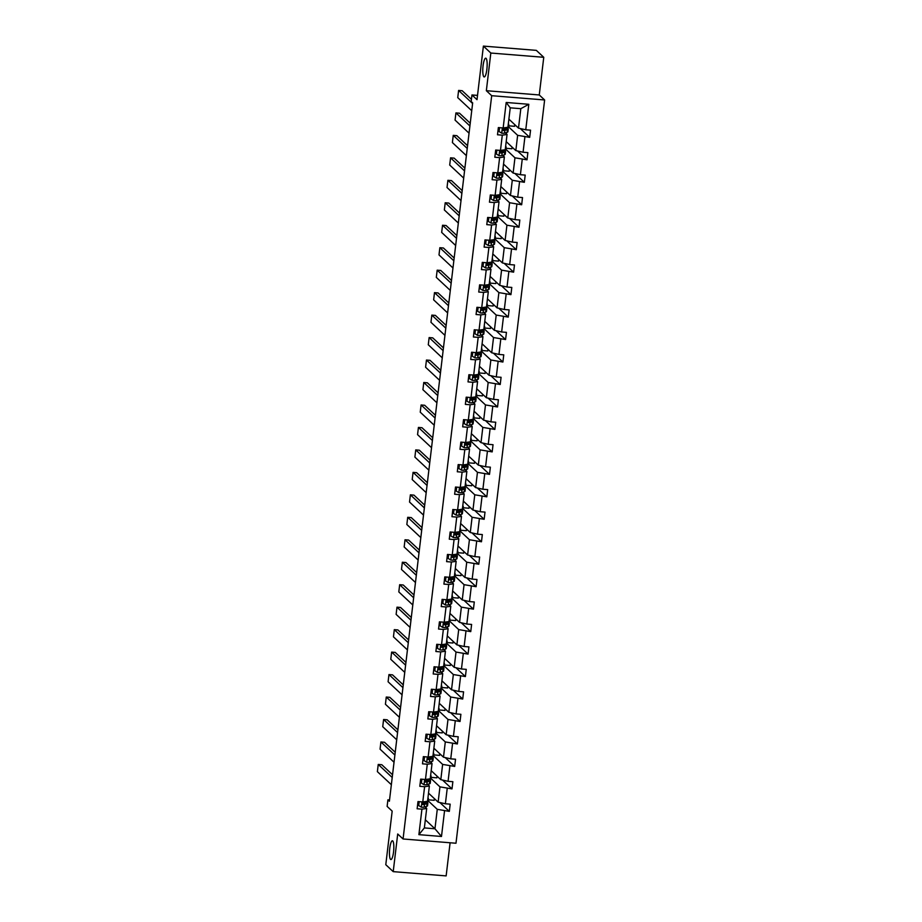 <?xml version="1.0" encoding="UTF-8"?>
<svg xmlns="http://www.w3.org/2000/svg" width="922" height="922" viewBox="0 0 922 922"><rect width="100%" height="100%" fill="white"/><g stroke="black" fill="none" stroke-linecap="round" stroke-linejoin="round"><path stroke-width="1.38" d="M483.866 76.791A9.416 2.075 94.6 0 1 482.978 66.603A9.416 2.075 94.6 0 1 485.721 58.19A9.416 2.075 94.6 0 1 486.067 58.351A9.416 2.075 94.6 0 1 486.954 68.551A9.416 2.075 94.6 0 1 484.211 76.964A9.416 2.075 94.6 0 1 483.866 76.791M390.548 859.385A9.416 2.075 94.6 0 1 389.66 849.185A9.416 2.075 94.6 0 1 392.403 840.783A9.416 2.075 94.6 0 1 392.749 840.945A9.416 2.075 94.6 0 1 393.636 851.144A9.416 2.075 94.6 0 1 390.893 859.546A9.416 2.075 94.6 0 1 390.548 859.385M486.343 90.702L539.266 94.966L543.761 57.302L490.827 53.038L486.343 90.702L491.691 95.704L403.064 838.974L397.705 833.984L393.221 871.636L446.144 875.9L450.097 842.766M393.221 871.636L385.788 864.698L392.173 811.118L387.125 806.404L387.897 799.847L389.384 801.241L472.663 102.895L471.177 101.512L471.96 94.954L477.008 99.68L483.393 46.1L536.327 50.364L543.761 57.302M490.827 53.038L483.393 46.1M539.266 94.966L544.625 99.968L455.987 843.238L403.064 838.974M508.886 119.145L518.498 128.123L520.815 108.681L528.802 104.29L525.759 129.783L530.553 130.163L529.689 137.366L520.227 128.515M518.498 128.123L525.759 129.783M491.691 95.704L544.625 99.968M506.201 141.608L515.824 150.597L517.645 135.327L529.689 137.366M524.895 136.975L523.074 152.245L527.868 152.626L527.015 159.829L517.542 150.989M503.527 164.081L513.139 173.059L514.96 157.8L527.015 159.829M522.221 159.448L520.4 174.707L525.194 175.099L524.33 182.302L514.868 173.451M500.842 186.544L510.465 195.533L512.286 180.263L524.33 182.302M519.535 181.911L517.715 197.181L522.509 197.562L521.656 204.765L512.183 195.925M498.168 209.017L507.78 217.995L509.601 202.725L521.656 204.765M516.862 204.384L515.041 219.643L519.835 220.035L518.971 227.227L509.509 218.387M495.483 231.48L505.106 240.458L506.927 225.199L518.971 227.227M514.188 226.847L512.367 242.117L517.15 242.498L516.297 249.701L506.823 240.849M492.809 253.942L502.421 262.931L504.242 247.661L516.297 249.701M511.503 249.309L509.682 264.579L514.476 264.96L513.612 272.163L504.15 263.323M490.135 276.416L499.747 285.394L501.568 270.134L513.612 272.163M508.829 271.783L507.008 287.042L511.802 287.434L510.938 294.637L501.464 285.785M487.45 298.878L497.073 307.867L498.883 292.597L510.938 294.637M506.143 294.245L504.322 309.515L509.117 309.896L508.264 317.099L498.79 308.248M484.776 321.352L494.388 330.33L496.209 315.059L508.264 317.099M503.47 316.719L501.649 331.978L506.443 332.369L505.579 339.561L496.105 330.721M482.091 343.814L491.714 352.792L493.535 337.533L505.579 339.561M500.784 339.181L498.963 354.44L503.758 354.832L502.905 362.035L493.431 353.184M479.417 366.276L489.029 375.266L490.85 359.995L502.905 362.035M498.111 361.643L496.29 376.914L501.084 377.294L500.22 384.497L490.758 375.657M476.732 388.75L486.355 397.728L488.176 382.469L500.22 384.497M495.425 384.117L493.604 399.376L498.399 399.768L497.546 406.971L488.072 398.12M474.058 411.212L483.67 420.19L485.491 404.931L497.546 406.971M492.751 406.579L490.93 421.85L495.725 422.23L494.86 429.433L485.398 420.582M471.373 433.674L480.996 442.664L482.817 427.393L494.86 429.433M490.066 429.041L488.257 444.312L493.04 444.704L492.187 451.895L482.713 443.056M468.699 456.148L478.311 465.126L480.132 449.867L492.187 451.895M487.392 451.515L485.571 466.774L490.366 467.166L489.501 474.369L480.039 465.518M466.025 478.61L475.637 487.6L477.458 472.329L489.501 474.369M484.718 473.977L482.898 489.248L487.68 489.628L486.828 496.831L477.354 487.992M463.34 501.084L472.951 510.062L474.772 494.791L486.828 496.831M482.033 496.451L480.212 511.71L485.007 512.102L484.154 519.305L474.68 510.454M460.666 523.546L470.278 532.524L472.099 517.265L484.154 519.305M479.359 518.913L477.538 534.184L482.333 534.564L481.468 541.767L471.995 532.916M457.98 546.008L467.604 554.998L469.425 539.727L481.468 541.767M476.674 541.375L474.853 556.646L479.647 557.026L478.795 564.229L469.321 555.39M455.307 568.482L464.918 577.46L466.739 562.201L478.795 564.229M474 563.849L472.179 579.108L476.974 579.5L476.109 586.703L466.636 577.852M452.621 590.944L462.245 599.934L464.066 584.663L476.109 586.703M471.315 586.311L469.494 601.582L474.288 601.962L473.435 609.165L463.962 600.326M449.948 613.418L459.559 622.396L461.38 607.125L473.435 609.165M468.641 608.785L466.82 624.044L471.615 624.436L470.75 631.628L461.288 622.788M447.262 635.88L456.886 644.858L458.707 629.599L470.75 631.628M465.956 631.247L464.135 646.518L468.929 646.898L468.076 654.101L458.603 645.25M444.588 658.343L454.2 667.332L456.021 652.061L468.076 654.101M463.282 653.71L461.461 668.98L466.255 669.36L465.391 676.564L455.929 667.724M441.903 680.816L451.526 689.794L453.347 674.535L465.391 676.564M460.608 676.183L458.787 691.442L463.57 691.834L462.717 699.037L453.244 690.186M439.229 703.279L448.841 712.268L450.662 696.997L462.717 699.037M457.923 698.646L456.102 713.916L460.896 714.296L460.032 721.5L450.57 712.66M436.555 725.752L446.167 734.73L447.988 719.46L460.032 721.5M455.249 721.119L453.428 736.378L458.222 736.77L457.358 743.962L447.885 735.122M433.87 748.215L443.494 757.193L445.303 741.933L457.358 743.962M452.564 743.581L450.743 758.852L455.537 759.232L454.684 766.436L445.211 757.584M431.196 770.677L440.808 779.666L442.629 764.396L454.684 766.436M449.89 766.044L448.069 781.314L452.863 781.695L451.999 788.898L442.525 780.058M428.511 793.151L438.134 802.128L439.955 786.869L451.999 788.898M447.205 788.517L445.384 803.777L450.178 804.168L449.325 811.372L439.852 802.52M425.342 819.796L434.954 828.774L437.27 809.332L449.325 811.372M444.531 810.98L441.488 836.473L418.888 834.652L421.93 809.159L417.136 808.778L417.989 801.575L422.783 801.956L424.604 786.697L419.81 786.305L420.674 779.113L425.468 779.493L427.278 764.223L422.495 763.842L423.348 756.639L428.142 757.031L429.963 741.761L425.169 741.38L426.033 734.177L430.816 734.557L432.637 719.298L427.854 718.906L428.707 711.703L433.501 712.095L435.322 696.825L430.528 696.444L431.381 689.241L436.175 689.621L437.996 674.362L433.202 673.97L434.066 666.779L438.86 667.159L440.681 651.9L435.887 651.508L436.74 644.305L441.534 644.697L443.355 629.426L438.561 629.046L439.425 621.843L444.22 622.223L446.041 606.964L441.246 606.572L442.099 599.369L446.893 599.761L448.714 584.49L443.92 584.11L444.784 576.907L449.579 577.299L451.4 562.028L446.605 561.636L447.458 554.445L452.253 554.825L454.073 539.566L449.279 539.174L450.143 531.971L454.926 532.363L456.747 517.092L451.964 516.712L452.817 509.509L457.612 509.889L459.433 494.63L454.638 494.238L455.503 487.035L460.285 487.427L462.106 472.156L457.312 471.776L458.176 464.573L462.971 464.965L464.792 449.694L459.997 449.302L460.85 442.111L465.645 442.491L467.466 427.232L462.671 426.84L463.536 419.637L468.33 420.029L470.151 404.758L465.356 404.378L466.209 397.175L471.004 397.555L472.825 382.296L468.03 381.904L468.895 374.712L473.689 375.093L475.51 359.822L470.716 359.442L471.568 352.239L476.363 352.63L478.184 337.36L473.389 336.979L474.254 329.776L479.048 330.157L480.858 314.898L476.075 314.506L476.928 307.303L481.722 307.694L483.543 292.424L478.748 292.044L479.613 284.84L484.396 285.221L486.217 269.962L481.434 269.57L482.287 262.378L487.081 262.758L488.902 247.488L484.108 247.108L484.972 239.904L489.755 240.296L491.576 225.026L486.781 224.645L487.646 217.442L492.44 217.823L494.261 202.563L489.467 202.172L490.32 194.968L495.114 195.36L496.935 180.09L492.141 179.709L493.005 172.506L497.799 172.887L499.62 157.627L494.826 157.236L495.679 150.044L500.473 150.424L502.294 135.154L497.5 134.773L498.364 127.57L503.158 127.962L506.19 102.469L528.802 104.29M500.473 150.424L505.233 149.744L507.054 134.474L505.337 132.872M507.054 134.474L502.294 135.154M508.506 126.798L517.645 135.327M506.385 133.851L506.547 132.491M515.824 150.597L523.074 152.245M497.799 172.887L502.559 172.207L504.38 156.947L502.651 155.334M504.38 156.947L499.62 157.627M505.821 149.26L514.96 157.8M503.712 156.314L503.873 154.954M513.139 173.059L520.4 174.707M495.114 195.36L499.874 194.68L501.695 179.41L499.978 177.808M501.695 179.41L496.935 180.09M503.147 171.723L512.286 180.263M501.026 178.787L501.188 177.416M510.465 195.533L517.715 197.181M492.44 217.823L497.2 217.143L499.021 201.872L497.292 200.27M499.021 201.872L494.261 202.563M500.473 194.196L509.601 202.725M498.353 201.25L498.514 199.89M507.78 217.995L515.041 219.643M489.755 240.296L494.515 239.605L496.336 224.346L494.618 222.732M496.336 224.346L491.576 225.026M497.788 216.658L506.927 225.199M495.667 223.723L495.829 222.352M505.106 240.458L512.367 242.117M487.081 262.758L491.841 262.079L493.662 246.808L491.945 245.206M493.662 246.808L488.902 247.488M495.114 239.132L504.242 247.661M492.993 246.186L493.155 244.826M502.421 262.931L509.682 264.579M484.396 285.221L489.156 284.541L490.977 269.282L489.259 267.668M490.977 269.282L486.217 269.962M492.429 261.594L501.568 270.134M490.308 268.648L490.469 267.288M499.747 285.394L507.008 287.042M481.722 307.694L486.482 307.014L488.303 291.744L486.586 290.142M488.303 291.744L483.543 292.424M489.755 284.057L498.883 292.597M487.634 291.122L487.796 289.75M497.073 307.867L504.322 309.515M479.048 330.157L483.808 329.477L485.617 314.206L483.9 312.604M485.617 314.206L480.858 314.898M487.07 306.53L496.209 315.059M484.949 313.584L485.11 312.224M494.388 330.33L501.649 331.978M476.363 352.63L481.123 351.939L482.944 336.68L481.226 335.066M482.944 336.68L478.184 337.36M484.396 328.993L493.535 337.533M482.275 336.057L482.437 334.686M491.714 352.792L498.963 354.44M473.689 375.093L478.449 374.413L480.27 359.142L478.541 357.54M480.27 359.142L475.51 359.822M481.71 351.466L490.85 359.995M479.59 358.52L479.763 357.16M489.029 375.266L496.29 376.914M471.004 397.555L475.764 396.875L477.584 381.616L475.867 380.002M477.584 381.616L472.825 382.296M479.037 373.929L488.176 382.469M476.916 380.982L477.077 379.622M486.355 397.728L493.604 399.376M468.33 420.029L473.09 419.349L474.911 404.078L473.182 402.465M474.911 404.078L470.151 404.758M476.351 396.391L485.491 404.931M474.242 403.456L474.404 402.084M483.67 420.19L490.93 421.85M465.645 442.491L470.404 441.811L472.225 426.54L470.508 424.938M472.225 426.54L467.466 427.232M473.678 418.865L482.817 427.393M471.557 425.918L471.718 424.558M480.996 442.664L488.257 444.312M462.971 464.965L467.731 464.273L469.552 449.014L467.823 447.401M469.552 449.014L464.792 449.694M471.004 441.327L480.132 449.867M468.883 448.38L469.044 447.02M478.311 465.126L485.571 466.774M460.285 487.427L465.045 486.747L466.866 471.476L465.149 469.874M466.866 471.476L462.106 472.156M468.318 463.801L477.458 472.329M466.198 470.854L466.359 469.482M475.637 487.6L482.898 489.248M457.612 509.889L462.371 509.209L464.192 493.95L462.475 492.336M464.192 493.95L459.433 494.63M465.645 486.263L474.772 494.791M463.524 493.316L463.685 491.956M472.951 510.062L480.212 511.71M454.926 532.363L459.686 531.683L461.507 516.412L459.79 514.799M461.507 516.412L456.747 517.092M462.959 508.725L472.099 517.265M460.839 515.79L461 514.418M470.278 532.524L477.538 534.184M452.253 554.825L457.012 554.145L458.833 538.874L457.116 537.272M458.833 538.874L454.073 539.566M460.285 531.199L469.425 539.727M458.165 538.252L458.326 536.892M467.604 554.998L474.853 556.646M449.579 577.299L454.339 576.607L456.16 561.348L454.431 559.735M456.16 561.348L451.4 562.028M457.6 553.661L466.739 562.201M455.48 560.714L455.652 559.354M464.918 577.46L472.179 579.108M446.893 599.761L451.653 599.081L453.474 583.81L451.757 582.208M453.474 583.81L448.714 584.49M454.926 576.135L464.066 584.663M452.806 583.188L452.967 581.817M462.245 599.934L469.494 601.582M444.22 622.223L448.979 621.543L450.8 606.273L449.072 604.671M450.8 606.273L446.041 606.964M452.241 598.597L461.38 607.125M450.132 605.65L450.293 604.29M459.559 622.396L466.82 624.044M441.534 644.697L446.294 644.005L448.115 628.746L446.398 627.133M448.115 628.746L443.355 629.426M449.567 621.059L458.707 629.599M447.447 628.124L447.608 626.753M456.886 644.858L464.135 646.518M438.86 667.159L443.62 666.479L445.441 651.209L443.713 649.607M445.441 651.209L440.681 651.9M446.893 643.533L456.021 652.061M444.773 650.586L444.934 649.226M454.2 667.332L461.461 668.98M436.175 689.621L440.935 688.941L442.756 673.682L441.039 672.069M442.756 673.682L437.996 674.362M444.208 665.995L453.347 674.535M442.087 673.048L442.249 671.689M451.526 689.794L458.787 691.442M433.501 712.095L438.261 711.415L440.082 696.145L438.365 694.543M440.082 696.145L435.322 696.825M441.534 688.469L450.662 696.997M439.414 695.522L439.575 694.151M448.841 712.268L456.102 713.916M430.816 734.557L435.576 733.877L437.397 718.607L435.68 717.005M437.397 718.607L432.637 719.298M438.849 710.931L447.988 719.46M436.728 717.984L436.89 716.625M446.167 734.73L453.428 736.378M428.142 757.031L432.902 756.34L434.723 741.081L433.006 739.467M434.723 741.081L429.963 741.761M436.175 733.393L445.303 741.933M434.055 740.458L434.216 739.087M443.494 757.193L450.743 758.852M425.468 779.493L430.228 778.813L432.038 763.543L430.32 761.941M432.038 763.543L427.278 764.223M433.49 755.867L442.629 764.396M431.369 762.92L431.531 761.56M440.808 779.666L448.069 781.314M422.783 801.956L427.543 801.276L429.364 786.017L427.647 784.403M429.364 786.017L424.604 786.697M430.816 778.329L439.955 786.869M428.695 785.383L428.857 784.023M438.134 802.128L445.384 803.777M418.888 834.652L424.362 827.921L426.69 808.479L424.961 806.877M426.69 808.479L421.93 809.159M389.533 799.985L387.897 799.847M477.515 95.404L471.96 94.954M520.815 108.681L510.235 107.828L507.918 127.271L503.158 127.962M428.131 800.792L437.27 809.332M426.01 807.856L426.183 806.485M424.362 827.921L434.954 828.774L441.488 836.473M434.412 798.648L434.204 800.308L428.246 799.823M437.086 776.186L436.89 777.834L430.931 777.361M439.759 753.723L439.563 755.372L433.605 754.888M442.445 731.25L442.249 732.909L436.29 732.425M445.119 708.788L444.923 710.436L438.964 709.963M447.804 686.314L447.608 687.973L441.65 687.489M450.478 663.852L450.282 665.5L444.323 665.027M453.163 641.389L452.967 643.037L447.009 642.553M455.837 618.916L455.641 620.575L449.682 620.091M458.522 596.453L458.315 598.101L452.356 597.629M461.196 573.98L461 575.639L455.042 575.155M463.87 551.517L463.674 553.165L457.715 552.693M466.555 529.055L466.359 530.703L460.401 530.219M469.229 506.581L469.033 508.241L463.075 507.757M471.914 484.119L471.718 485.767L465.76 485.295M474.588 461.645L474.392 463.305L468.434 462.821M477.273 439.183L477.077 440.831L471.119 440.359M479.947 416.721L479.751 418.369L473.793 417.885M482.632 394.247L482.437 395.907L476.478 395.423M485.306 371.785L485.11 373.433L479.152 372.961M487.992 349.323L487.784 350.971L481.826 350.487M490.665 326.849L490.469 328.497L484.511 328.025M493.339 304.387L493.143 306.035L487.185 305.551M496.024 281.913L495.829 283.573L489.87 283.089M498.698 259.451L498.502 261.099L492.544 260.626M501.384 236.989L501.188 238.637L495.229 238.153M504.057 214.515L503.861 216.174L497.903 215.69M506.743 192.053L506.547 193.701L500.588 193.228M509.417 169.579L509.221 171.238L503.262 170.754M512.102 147.117L511.906 148.765L505.948 148.292M514.776 124.654L514.58 126.302L508.621 125.818M506.19 102.469L510.235 107.828M419.176 801.667L418.715 805.54L421.412 807.211A3.895 0.657 6.8 0 0 424.143 807.13L426.771 806.301A11.26 1.89 6.8 0 0 427.543 805.736L427.877 802.993A11.26 1.89 6.8 0 0 426.771 802.002M422.852 804.019A9.347 1.567 6.8 0 0 422.046 803.811M418.576 803.12A9.347 1.567 6.8 0 0 417.816 803.016M391.354 784.703L377.375 771.645L378.239 764.442L381.812 764.73L392.542 774.757M427.808 799.04A11.26 1.89 6.8 0 0 428.407 798.533A11.26 1.89 6.8 0 0 427.946 797.899M392.219 777.5L378.239 764.442M418.749 801.633L418.715 805.54M428.407 798.533L428.073 801.264A11.26 1.89 -173.2 0 1 427.301 801.84L424.685 802.659A3.895 0.657 -173.2 0 1 422.979 802.797L422.772 804.526A3.895 0.657 6.8 0 0 424.477 804.387L427.093 803.569A11.26 1.89 6.8 0 0 427.877 802.993M425.71 802.336A9.347 1.567 -173.2 0 1 425.976 802.774A9.347 1.567 -173.2 0 1 425.33 803.246L422.299 804.33M421.861 779.205L421.4 783.078L424.085 784.749A3.895 0.657 6.8 0 0 426.828 784.657L429.445 783.838A11.26 1.89 6.8 0 0 430.228 783.262L430.551 780.531A11.26 1.89 6.8 0 0 429.445 779.539M425.538 781.556A9.347 1.567 6.8 0 0 424.719 781.349M421.25 780.657A9.347 1.567 6.8 0 0 420.501 780.542M394.04 762.24L380.06 749.171L380.913 741.98L384.497 742.268L395.227 752.283M430.493 776.566A11.26 1.89 6.8 0 0 431.081 776.07A11.26 1.89 6.8 0 0 430.62 775.437M394.893 755.037L380.913 741.98M421.435 779.171L421.4 783.078M431.081 776.07L430.758 778.802A11.26 1.89 -173.2 0 1 429.975 779.367L427.359 780.196A3.895 0.657 -173.2 0 1 425.653 780.335L425.445 782.063A3.895 0.657 6.8 0 0 427.151 781.925L429.779 781.095A11.26 1.89 6.8 0 0 430.551 780.531M428.396 779.874A9.347 1.567 -173.2 0 1 428.649 780.3A9.347 1.567 -173.2 0 1 428.004 780.773L424.973 781.868M424.535 756.732L424.074 760.604L426.759 762.275A3.895 0.657 6.8 0 0 429.502 762.194L432.13 761.365A11.26 1.89 6.8 0 0 432.902 760.8L433.236 758.068A11.26 1.89 6.8 0 0 432.13 757.077M428.211 759.094A9.347 1.567 6.8 0 0 427.405 758.875M423.936 758.195A9.347 1.567 6.8 0 0 423.175 758.08M396.714 739.767L382.734 726.709L383.598 719.506L387.171 719.794L397.901 729.821M433.167 754.104A11.26 1.89 6.8 0 0 433.766 753.597A11.26 1.89 6.8 0 0 433.305 752.963M397.578 732.564L383.598 719.506M424.108 756.708L424.074 760.604M433.766 753.597L433.432 756.34A11.26 1.89 -173.2 0 1 432.66 756.904L430.044 757.734A3.895 0.657 -173.2 0 1 428.338 757.861L428.131 759.59A3.895 0.657 6.8 0 0 429.836 759.463L432.453 758.633A11.26 1.89 6.8 0 0 433.236 758.068M431.07 757.4A9.347 1.567 -173.2 0 1 431.335 757.838A9.347 1.567 -173.2 0 1 430.689 758.31L427.658 759.394M427.22 734.269L426.759 738.142L429.445 739.813A3.895 0.657 6.8 0 0 432.188 739.732L434.804 738.902A11.26 1.89 6.8 0 0 435.587 738.338L435.91 735.595A11.26 1.89 6.8 0 0 434.804 734.604M430.897 736.62A9.347 1.567 6.8 0 0 430.078 736.413M426.609 735.721A9.347 1.567 6.8 0 0 425.86 735.606M399.399 717.304L385.419 704.247L386.272 697.044L389.845 697.332L400.586 707.358M435.852 731.642A11.26 1.89 6.8 0 0 436.44 731.134A11.26 1.89 6.8 0 0 435.979 730.501M400.252 710.101L386.272 697.044M426.794 734.235L426.759 738.142M436.44 731.134L436.118 733.866A11.26 1.89 -173.2 0 1 435.334 734.442L432.718 735.26A3.895 0.657 -173.2 0 1 431.012 735.399L430.805 737.127A3.895 0.657 6.8 0 0 432.51 736.989L435.138 736.171A11.26 1.89 6.8 0 0 435.91 735.595M433.755 734.938A9.347 1.567 -173.2 0 1 434.008 735.376A9.347 1.567 -173.2 0 1 433.363 735.848L430.332 736.932M429.894 711.807L429.433 715.679L432.118 717.339A3.895 0.657 6.8 0 0 434.861 717.258L437.489 716.44A11.26 1.89 6.8 0 0 438.261 715.864L438.584 713.132A11.26 1.89 6.8 0 0 437.489 712.141M433.571 714.158A9.347 1.567 6.8 0 0 432.764 713.939M429.295 713.259A9.347 1.567 6.8 0 0 428.534 713.144M402.073 694.831L388.093 681.773L388.957 674.57L392.53 674.858L403.26 684.885M438.526 709.168A11.26 1.89 6.8 0 0 439.126 708.661A11.26 1.89 6.8 0 0 438.665 708.038M402.937 687.639L388.957 674.57M429.468 711.772L429.433 715.679M439.126 708.661L438.791 711.404A11.26 1.89 -173.2 0 1 438.019 711.968L435.391 712.798A3.895 0.657 -173.2 0 1 433.686 712.937L433.49 714.665A3.895 0.657 6.8 0 0 435.196 714.527L437.812 713.697A11.26 1.89 6.8 0 0 438.584 713.132M436.429 712.476A9.347 1.567 -173.2 0 1 436.694 712.902A9.347 1.567 -173.2 0 1 436.048 713.374L433.006 714.469M432.568 689.333L432.107 693.206L434.804 694.877A3.895 0.657 6.8 0 0 437.547 694.796L440.163 693.966A11.26 1.89 6.8 0 0 440.947 693.402L441.269 690.659A11.26 1.89 6.8 0 0 440.163 689.668M436.244 691.684A9.347 1.567 6.8 0 0 435.438 691.477M431.969 690.785A9.347 1.567 6.8 0 0 431.219 690.682M404.758 672.369L390.778 659.311L391.631 652.108L395.204 652.396L405.945 662.422M441.2 686.706A11.26 1.89 6.8 0 0 441.799 686.198A11.26 1.89 6.8 0 0 441.338 685.565M405.611 665.165L391.631 652.108M432.153 689.299L432.107 693.206M441.799 686.198L441.477 688.93A11.26 1.89 -173.2 0 1 440.693 689.506L438.077 690.336A3.895 0.657 -173.2 0 1 436.371 690.463L436.164 692.192A3.895 0.657 6.8 0 0 437.869 692.053L440.486 691.235A11.26 1.89 6.8 0 0 441.269 690.659M439.114 690.002A9.347 1.567 -173.2 0 1 439.368 690.44A9.347 1.567 -173.2 0 1 438.722 690.912L435.691 691.996M435.253 666.871L434.792 670.743L437.477 672.415A3.895 0.657 6.8 0 0 440.22 672.334L442.848 671.504A11.26 1.89 6.8 0 0 443.62 670.928L443.943 668.196A11.26 1.89 6.8 0 0 442.837 667.205M438.93 669.222A9.347 1.567 6.8 0 0 438.123 669.015M434.654 668.323A9.347 1.567 6.8 0 0 433.893 668.208M407.432 649.906L393.452 636.837L394.305 629.645L397.889 629.933L408.619 639.949M443.885 664.243A11.26 1.89 6.8 0 0 444.485 663.736A11.26 1.89 6.8 0 0 444.024 663.102M408.296 642.703L394.305 629.645M434.827 666.837L434.792 670.743M444.485 663.736L444.15 666.468A11.26 1.89 -173.2 0 1 443.378 667.032L440.751 667.862A3.895 0.657 -173.2 0 1 439.045 668.001L438.837 669.729A3.895 0.657 6.8 0 0 440.555 669.591L443.171 668.761A11.26 1.89 6.8 0 0 443.943 668.196M441.788 667.54A9.347 1.567 -173.2 0 1 442.053 667.966A9.347 1.567 -173.2 0 1 441.408 668.438L438.365 669.533M437.927 644.409L437.466 648.27L440.163 649.941A3.895 0.657 6.8 0 0 442.906 649.86L445.522 649.03A11.26 1.89 6.8 0 0 446.294 648.466L446.628 645.734A11.26 1.89 6.8 0 0 445.522 644.743M441.603 646.76A9.347 1.567 6.8 0 0 440.797 646.541M437.328 645.861A9.347 1.567 6.8 0 0 436.579 645.746M410.117 627.433L396.126 614.375L396.99 607.172L400.563 607.46L411.293 617.486M446.559 641.77A11.26 1.89 6.8 0 0 447.158 641.263A11.26 1.89 6.8 0 0 446.697 640.629M410.97 620.229L396.99 607.172M437.501 644.374L437.466 648.27M447.158 641.263L446.836 644.005A11.26 1.89 -173.2 0 1 446.052 644.57L443.436 645.4A3.895 0.657 -173.2 0 1 441.73 645.527L441.523 647.256A3.895 0.657 6.8 0 0 443.228 647.129L445.845 646.299A11.26 1.89 6.8 0 0 446.628 645.734M444.473 645.066A9.347 1.567 -173.2 0 1 444.727 645.504A9.347 1.567 -173.2 0 1 444.081 645.976L441.05 647.06M440.612 621.935L440.151 625.808L442.837 627.479A3.895 0.657 6.8 0 0 445.58 627.398L448.196 626.568A11.26 1.89 6.8 0 0 448.979 626.003L449.302 623.26A11.26 1.89 6.8 0 0 448.196 622.269M444.289 624.286A9.347 1.567 6.8 0 0 443.482 624.079M440.013 623.387A9.347 1.567 6.8 0 0 439.252 623.272M412.791 604.97L398.811 591.912L399.664 584.709L403.248 584.997L413.978 595.024M449.245 619.307A11.26 1.89 6.8 0 0 449.832 618.8A11.26 1.89 6.8 0 0 449.383 618.166M413.655 597.767L399.664 584.709M440.186 621.901L440.151 625.808M449.832 618.8L449.51 621.532A11.26 1.89 -173.2 0 1 448.737 622.108L446.11 622.926A3.895 0.657 -173.2 0 1 444.404 623.065L444.197 624.793A3.895 0.657 6.8 0 0 445.902 624.655L448.53 623.837A11.26 1.89 6.8 0 0 449.302 623.26M447.147 622.604A9.347 1.567 -173.2 0 1 447.401 623.042A9.347 1.567 -173.2 0 1 446.755 623.514L443.724 624.597M443.286 599.473L442.825 603.345L445.522 605.016A3.895 0.657 6.8 0 0 448.265 604.924L450.881 604.106A11.26 1.89 6.8 0 0 451.653 603.53L451.987 600.798A11.26 1.89 6.8 0 0 450.881 599.807M446.963 601.824A9.347 1.567 6.8 0 0 446.156 601.605M442.687 600.925A9.347 1.567 6.8 0 0 441.926 600.81M415.465 582.497L401.485 569.439L402.349 562.236L405.922 562.524L416.652 572.55M451.918 596.834A11.26 1.89 6.8 0 0 452.518 596.327A11.26 1.89 6.8 0 0 452.057 595.704M416.329 575.305L402.349 562.236M442.86 599.438L442.825 603.345M452.518 596.327L452.195 599.069A11.26 1.89 -173.2 0 1 451.411 599.634L448.795 600.464A3.895 0.657 -173.2 0 1 447.089 600.602L446.882 602.331A3.895 0.657 6.8 0 0 448.588 602.193L451.204 601.363A11.26 1.89 6.8 0 0 451.987 600.798M449.821 600.141A9.347 1.567 -173.2 0 1 450.086 600.568A9.347 1.567 -173.2 0 1 449.44 601.04L446.409 602.135M445.971 576.999L445.51 580.872L448.196 582.543A3.895 0.657 6.8 0 0 450.939 582.462L453.555 581.632A11.26 1.89 6.8 0 0 454.339 581.067L454.661 578.325A11.26 1.89 6.8 0 0 453.555 577.333M449.648 579.35A9.347 1.567 6.8 0 0 448.83 579.143M445.361 578.451A9.347 1.567 6.8 0 0 444.611 578.348M418.15 560.034L404.17 546.977L405.023 539.773L408.607 540.062L419.337 550.088M454.604 574.371A11.26 1.89 6.8 0 0 455.191 573.864A11.26 1.89 6.8 0 0 454.742 573.23M419.003 552.831L405.023 539.773M445.545 576.965L445.51 580.872M455.191 573.864L454.869 576.596A11.26 1.89 -173.2 0 1 454.097 577.172L451.469 578.002A3.895 0.657 -173.2 0 1 449.763 578.129L449.556 579.857A3.895 0.657 6.8 0 0 451.261 579.731L453.889 578.901A11.26 1.89 6.8 0 0 454.661 578.325M452.506 577.668A9.347 1.567 -173.2 0 1 452.76 578.106A9.347 1.567 -173.2 0 1 452.114 578.578L449.083 579.661M448.645 554.537L448.184 558.409L450.87 560.08A3.895 0.657 6.8 0 0 453.612 560L456.24 559.17A11.26 1.89 6.8 0 0 457.012 558.594L457.347 555.862A11.26 1.89 6.8 0 0 456.24 554.871M452.322 556.888A9.347 1.567 6.8 0 0 451.515 556.681M448.046 555.989A9.347 1.567 6.8 0 0 447.285 555.874M420.824 537.572L406.844 524.503L407.708 517.311L411.281 517.599L422.011 527.615M457.277 551.909A11.26 1.89 6.8 0 0 457.877 551.402A11.26 1.89 6.8 0 0 457.416 550.768M421.688 530.369L407.708 517.311M448.219 554.502L448.184 558.409M457.877 551.402L457.543 554.134A11.26 1.89 -173.2 0 1 456.77 554.71L454.154 555.528A3.895 0.657 -173.2 0 1 452.448 555.666L452.241 557.395A3.895 0.657 6.8 0 0 453.947 557.257L456.563 556.427A11.26 1.89 6.8 0 0 457.347 555.862M455.18 555.205A9.347 1.567 -173.2 0 1 455.445 555.632A9.347 1.567 -173.2 0 1 454.8 556.104L451.768 557.199M451.331 532.075L450.87 535.936L453.555 537.607A3.895 0.657 6.8 0 0 456.298 537.526L458.914 536.696A11.26 1.89 6.8 0 0 459.698 536.131L460.02 533.4A11.26 1.89 6.8 0 0 458.914 532.409M455.007 534.426A9.347 1.567 6.8 0 0 454.189 534.207M450.72 533.527A9.347 1.567 6.8 0 0 449.971 533.412M423.509 515.098L409.529 502.041L410.382 494.837L413.966 495.126L424.696 505.152M459.963 529.435A11.26 1.89 6.8 0 0 460.551 528.928A11.26 1.89 6.8 0 0 460.09 528.294M424.362 507.895L410.382 494.837M450.904 532.04L450.87 535.936M460.551 528.928L460.228 531.671A11.26 1.89 -173.2 0 1 459.444 532.236L456.828 533.066A3.895 0.657 -173.2 0 1 455.122 533.193L454.915 534.921A3.895 0.657 6.8 0 0 456.62 534.795L459.248 533.965A11.26 1.89 6.8 0 0 460.02 533.4M457.865 532.732A9.347 1.567 -173.2 0 1 458.119 533.17A9.347 1.567 -173.2 0 1 457.473 533.642L454.442 534.737M454.004 509.601L453.543 513.473L456.229 515.144A3.895 0.657 6.8 0 0 458.972 515.064L461.599 514.234A11.26 1.89 6.8 0 0 462.371 513.669L462.694 510.926A11.26 1.89 6.8 0 0 461.599 509.935M457.681 511.952A9.347 1.567 6.8 0 0 456.874 511.745M453.405 511.053A9.347 1.567 6.8 0 0 452.644 510.938M426.183 492.636L412.203 479.578L413.068 472.375L416.64 472.663L427.37 482.69M462.637 506.973A11.26 1.89 6.8 0 0 463.236 506.466A11.26 1.89 6.8 0 0 462.775 505.832M427.047 485.433L413.068 472.375M453.578 509.566L453.543 513.473M463.236 506.466L462.902 509.198A11.26 1.89 -173.2 0 1 462.129 509.774L459.513 510.592A3.895 0.657 -173.2 0 1 457.796 510.73L457.6 512.459A3.895 0.657 6.8 0 0 459.306 512.321L461.922 511.503A11.26 1.89 6.8 0 0 462.694 510.926M460.539 510.269A9.347 1.567 -173.2 0 1 460.804 510.707A9.347 1.567 -173.2 0 1 460.159 511.18L457.128 512.263M456.69 487.139L456.217 491.011L458.914 492.682A3.895 0.657 6.8 0 0 461.657 492.59L464.273 491.772A11.26 1.89 6.8 0 0 465.057 491.196L465.38 488.464A11.26 1.89 6.8 0 0 464.273 487.473M460.355 489.49A9.347 1.567 6.8 0 0 459.548 489.271M456.079 488.591A9.347 1.567 6.8 0 0 455.33 488.476M428.868 470.162L414.888 457.105L415.741 449.901L419.314 450.19L430.055 460.216M465.322 484.499A11.26 1.89 6.8 0 0 465.91 483.992A11.26 1.89 6.8 0 0 465.449 483.37M429.721 462.971L415.741 449.901M456.263 487.104L456.217 491.011M465.91 483.992L465.587 486.735A11.26 1.89 -173.2 0 1 464.803 487.3L462.187 488.13A3.895 0.657 -173.2 0 1 460.481 488.268L460.274 489.997A3.895 0.657 6.8 0 0 461.98 489.859L464.596 489.029A11.26 1.89 6.8 0 0 465.38 488.464M463.224 487.807A9.347 1.567 -173.2 0 1 463.478 488.234A9.347 1.567 -173.2 0 1 462.832 488.706L459.801 489.801M459.363 464.665L458.902 468.537L461.588 470.208A3.895 0.657 6.8 0 0 464.331 470.128L466.958 469.298A11.26 1.89 6.8 0 0 467.731 468.733L468.053 465.99A11.26 1.89 6.8 0 0 466.958 465.011M463.04 467.028A9.347 1.567 6.8 0 0 462.233 466.809M458.764 466.117A9.347 1.567 6.8 0 0 458.004 466.013M431.542 447.7L417.562 434.642L418.427 427.439L421.999 427.727L432.729 437.754M467.996 462.037A11.26 1.89 6.8 0 0 468.595 461.53A11.26 1.89 6.8 0 0 468.134 460.896M432.406 440.497L418.427 427.439M458.937 464.63L458.902 468.537M468.595 461.53L468.261 464.273A11.26 1.89 -173.2 0 1 467.489 464.838L464.861 465.668A3.895 0.657 -173.2 0 1 463.155 465.794L462.959 467.523A3.895 0.657 6.8 0 0 464.665 467.396L467.281 466.567A11.26 1.89 6.8 0 0 468.053 465.99M465.898 465.333A9.347 1.567 -173.2 0 1 466.163 465.771A9.347 1.567 -173.2 0 1 465.518 466.244L462.475 467.327M462.037 442.203L461.576 446.075L464.273 447.746A3.895 0.657 6.8 0 0 467.016 447.666L469.632 446.836A11.26 1.89 6.8 0 0 470.416 446.271L470.739 443.528A11.26 1.89 6.8 0 0 469.632 442.537M465.714 444.554A9.347 1.567 6.8 0 0 464.907 444.346M461.438 443.655A9.347 1.567 6.8 0 0 460.689 443.54M434.227 425.238L420.236 412.169L421.1 404.977L424.673 405.265L435.415 415.28M470.669 439.575A11.26 1.89 6.8 0 0 471.269 439.068A11.26 1.89 6.8 0 0 470.808 438.434M435.08 418.035L421.1 404.977M461.622 442.168L461.576 446.075M471.269 439.068L470.946 441.799A11.26 1.89 -173.2 0 1 470.162 442.376L467.546 443.194A3.895 0.657 -173.2 0 1 465.841 443.332L465.633 445.061A3.895 0.657 6.8 0 0 467.339 444.923L469.955 444.093A11.26 1.89 6.8 0 0 470.739 443.528M468.583 442.871A9.347 1.567 -173.2 0 1 468.837 443.298A9.347 1.567 -173.2 0 1 468.192 443.77L465.161 444.865M464.723 419.74L464.262 423.601L466.947 425.273A3.895 0.657 6.8 0 0 469.69 425.192L472.318 424.374A11.26 1.89 6.8 0 0 473.09 423.797L473.412 421.066A11.26 1.89 6.8 0 0 472.306 420.075M468.399 422.092A9.347 1.567 6.8 0 0 467.592 421.873M464.123 421.193A9.347 1.567 6.8 0 0 463.363 421.077M436.901 402.764L422.921 389.706L423.774 382.503L427.359 382.791L438.088 392.818M473.355 417.101A11.26 1.89 6.8 0 0 473.943 416.594A11.26 1.89 6.8 0 0 473.493 415.972M437.766 395.561L423.774 382.503M464.296 419.706L464.262 423.601M473.943 416.594L473.62 419.337A11.26 1.89 -173.2 0 1 472.848 419.902L470.22 420.732A3.895 0.657 -173.2 0 1 468.514 420.87L468.307 422.587A3.895 0.657 6.8 0 0 470.013 422.46L472.64 421.631A11.26 1.89 6.8 0 0 473.412 421.066M471.257 420.409A9.347 1.567 -173.2 0 1 471.511 420.835A9.347 1.567 -173.2 0 1 470.877 421.308L467.834 422.403M467.396 397.267L466.935 401.139L469.632 402.81A3.895 0.657 6.8 0 0 472.375 402.73L474.991 401.9A11.26 1.89 6.8 0 0 475.764 401.335L476.098 398.592A11.26 1.89 6.8 0 0 474.991 397.601M471.073 399.618A9.347 1.567 6.8 0 0 470.266 399.41M466.797 398.719A9.347 1.567 6.8 0 0 466.036 398.604M439.587 380.302L425.595 367.244L426.46 360.041L430.032 360.329L440.762 370.356M476.029 394.639A11.26 1.89 6.8 0 0 476.628 394.132A11.26 1.89 6.8 0 0 476.167 393.498M440.439 373.099L426.46 360.041M466.97 397.232L466.935 401.139M476.628 394.132L476.305 396.863A11.26 1.89 -173.2 0 1 475.522 397.44L472.905 398.258A3.895 0.657 -173.2 0 1 471.2 398.396L470.992 400.125A3.895 0.657 6.8 0 0 472.698 399.987L475.314 399.168A11.26 1.89 6.8 0 0 476.098 398.592M473.943 397.935A9.347 1.567 -173.2 0 1 474.196 398.373A9.347 1.567 -173.2 0 1 473.551 398.846L470.52 399.929M470.082 374.805L469.621 378.677L472.306 380.348A3.895 0.657 6.8 0 0 475.049 380.256L477.665 379.438A11.26 1.89 6.8 0 0 478.449 378.861L478.772 376.13A11.26 1.89 6.8 0 0 477.665 375.139M473.758 377.156A9.347 1.567 6.8 0 0 472.951 376.937M469.471 376.257A9.347 1.567 6.8 0 0 468.722 376.141M442.26 357.828L428.281 344.77L429.133 337.567L432.718 337.855L443.447 347.882M478.714 372.165A11.26 1.89 6.8 0 0 479.302 371.67A11.26 1.89 6.8 0 0 478.852 371.036M443.113 350.637L429.133 337.567M469.655 374.77L469.621 378.677M479.302 371.67L478.979 374.401A11.26 1.89 -173.2 0 1 478.207 374.966L475.579 375.796A3.895 0.657 -173.2 0 1 473.873 375.934L473.666 377.663A3.895 0.657 6.8 0 0 475.372 377.524L477.999 376.695A11.26 1.89 6.8 0 0 478.772 376.13M476.616 375.473A9.347 1.567 -173.2 0 1 476.87 375.899A9.347 1.567 -173.2 0 1 476.225 376.372L473.193 377.467M472.756 352.331L472.295 356.203L474.991 357.874A3.895 0.657 6.8 0 0 477.734 357.794L480.35 356.964A11.26 1.89 6.8 0 0 481.123 356.399L481.457 353.668A11.26 1.89 6.8 0 0 480.35 352.677M476.432 354.693A9.347 1.567 6.8 0 0 475.625 354.474M472.156 353.794A9.347 1.567 6.8 0 0 471.396 353.679M444.934 335.366L430.954 322.308L431.819 315.105L435.391 315.393L446.121 325.42M481.388 349.703A11.26 1.89 6.8 0 0 481.987 349.196A11.26 1.89 6.8 0 0 481.526 348.562M445.799 328.163L431.819 315.105M472.329 352.296L472.295 356.203M481.987 349.196L481.664 351.939A11.26 1.89 -173.2 0 1 480.881 352.504L478.264 353.333A3.895 0.657 -173.2 0 1 476.559 353.46L476.351 355.189A3.895 0.657 6.8 0 0 478.057 355.062L480.673 354.232A11.26 1.89 6.8 0 0 481.457 353.668M479.29 352.999A9.347 1.567 -173.2 0 1 479.555 353.437A9.347 1.567 -173.2 0 1 478.91 353.91L475.879 354.993M475.441 329.869L474.98 333.741L477.665 335.412A3.895 0.657 6.8 0 0 480.408 335.331L483.024 334.502A11.26 1.89 6.8 0 0 483.808 333.937L484.131 331.194A11.26 1.89 6.8 0 0 483.024 330.203M479.117 332.22A9.347 1.567 6.8 0 0 478.299 332.012M474.83 331.321A9.347 1.567 6.8 0 0 474.081 331.205M447.619 312.904L433.64 299.846L434.493 292.643L438.077 292.931L448.807 302.958M484.073 327.241A11.26 1.89 6.8 0 0 484.661 326.734A11.26 1.89 6.8 0 0 484.2 326.1M448.472 305.701L434.493 292.643M475.014 329.834L474.98 333.741M484.661 326.734L484.338 329.465A11.26 1.89 -173.2 0 1 483.566 330.041L480.938 330.86A3.895 0.657 -173.2 0 1 479.233 330.998L479.025 332.727A3.895 0.657 6.8 0 0 480.731 332.588L483.358 331.77A11.26 1.89 6.8 0 0 484.131 331.194M481.976 330.537A9.347 1.567 -173.2 0 1 482.229 330.963A9.347 1.567 -173.2 0 1 481.584 331.436L478.553 332.531M478.115 307.406L477.654 311.267L480.339 312.938A3.895 0.657 6.8 0 0 483.082 312.858L485.71 312.039A11.26 1.89 6.8 0 0 486.482 311.463L486.816 308.732A11.26 1.89 6.8 0 0 485.71 307.741M481.791 309.757A9.347 1.567 6.8 0 0 480.984 309.538M477.515 308.858A9.347 1.567 6.8 0 0 476.755 308.743M450.293 290.43L436.313 277.372L437.178 270.169L440.751 270.457L451.48 280.484M486.747 304.767A11.26 1.89 6.8 0 0 487.346 304.26A11.26 1.89 6.8 0 0 486.885 303.638M451.158 283.227L437.178 270.169M477.688 307.372L477.654 311.267M487.346 304.26L487.012 307.003A11.26 1.89 -173.2 0 1 486.24 307.568L483.624 308.397A3.895 0.657 -173.2 0 1 481.918 308.536L481.71 310.253A3.895 0.657 6.8 0 0 483.416 310.126L486.032 309.296A11.26 1.89 6.8 0 0 486.816 308.732M484.649 308.075A9.347 1.567 -173.2 0 1 484.914 308.501A9.347 1.567 -173.2 0 1 484.269 308.974L481.238 310.069M480.8 284.933L480.339 288.805L483.024 290.476A3.895 0.657 6.8 0 0 485.767 290.395L488.383 289.566A11.26 1.89 6.8 0 0 489.167 289.001L489.49 286.258A11.26 1.89 6.8 0 0 488.383 285.267M484.476 287.284A9.347 1.567 6.8 0 0 483.658 287.076M480.189 286.385A9.347 1.567 6.8 0 0 479.44 286.269M452.979 267.968L438.999 254.91L439.852 247.707L443.424 247.995L454.166 258.022M489.432 282.305A11.26 1.89 6.8 0 0 490.02 281.798A11.26 1.89 6.8 0 0 489.559 281.164M453.831 260.765L439.852 247.707M480.374 284.898L480.339 288.805M490.02 281.798L489.697 284.529A11.26 1.89 -173.2 0 1 488.914 285.105L486.297 285.924A3.895 0.657 -173.2 0 1 484.592 286.062L484.384 287.791A3.895 0.657 6.8 0 0 486.09 287.652L488.718 286.834A11.26 1.89 6.8 0 0 489.49 286.258M487.335 285.601A9.347 1.567 -173.2 0 1 487.588 286.039A9.347 1.567 -173.2 0 1 486.943 286.512L483.912 287.595M483.474 262.47L483.013 266.343L485.698 268.014A3.895 0.657 6.8 0 0 488.441 267.922L491.069 267.103A11.26 1.89 6.8 0 0 491.841 266.527L492.164 263.796A11.26 1.89 6.8 0 0 491.069 262.805M487.15 264.821A9.347 1.567 6.8 0 0 486.343 264.602M482.874 263.923A9.347 1.567 6.8 0 0 482.114 263.807M455.652 245.494L441.673 232.436L442.537 225.245L446.11 225.533L456.839 235.548M492.106 259.831A11.26 1.89 6.8 0 0 492.705 259.336A11.26 1.89 6.8 0 0 492.244 258.702M456.517 238.302L442.537 225.245M483.047 262.436L483.013 266.343M492.705 259.336L492.371 262.067A11.26 1.89 -173.2 0 1 491.599 262.632L488.983 263.462A3.895 0.657 -173.2 0 1 487.265 263.6L487.07 265.329A3.895 0.657 6.8 0 0 488.775 265.19L491.391 264.36A11.26 1.89 6.8 0 0 492.164 263.796M490.008 263.139A9.347 1.567 -173.2 0 1 490.274 263.565A9.347 1.567 -173.2 0 1 489.628 264.038L486.586 265.133M486.148 239.997L485.687 243.869L488.383 245.54A3.895 0.657 6.8 0 0 491.126 245.459L493.743 244.63A11.26 1.89 6.8 0 0 494.526 244.065L494.849 241.334A11.26 1.89 6.8 0 0 493.743 240.342M489.824 242.359A9.347 1.567 6.8 0 0 489.017 242.14M485.548 241.46A9.347 1.567 6.8 0 0 484.799 241.345M458.338 223.032L444.358 209.974L445.211 202.771L448.784 203.059L459.525 213.086M494.791 237.369A11.26 1.89 6.8 0 0 495.379 236.862A11.26 1.89 6.8 0 0 494.918 236.228M459.191 215.829L445.211 202.771M485.733 239.962L485.687 243.869M495.379 236.862L495.056 239.605A11.26 1.89 -173.2 0 1 494.273 240.169L491.657 240.999A3.895 0.657 -173.2 0 1 489.951 241.126L489.743 242.855A3.895 0.657 6.8 0 0 491.449 242.728L494.065 241.898A11.26 1.89 6.8 0 0 494.849 241.334M492.694 240.665A9.347 1.567 -173.2 0 1 492.947 241.103A9.347 1.567 -173.2 0 1 492.302 241.576L489.271 242.659M488.833 217.534L488.372 221.407L491.057 223.078A3.895 0.657 6.8 0 0 493.8 222.997L496.428 222.167A11.26 1.89 6.8 0 0 497.2 221.603L497.523 218.86A11.26 1.89 6.8 0 0 496.416 217.869M492.509 219.885A9.347 1.567 6.8 0 0 491.703 219.678M488.234 218.987A9.347 1.567 6.8 0 0 487.473 218.871M461.012 200.57L447.032 187.512L447.885 180.309L451.469 180.597L462.199 190.624M497.465 214.907A11.26 1.89 6.8 0 0 498.064 214.4A11.26 1.89 6.8 0 0 497.603 213.766M461.876 193.366L447.885 180.309M488.406 217.5L488.372 221.407M498.064 214.4L497.73 217.131A11.26 1.89 -173.2 0 1 496.958 217.707L494.33 218.526A3.895 0.657 -173.2 0 1 492.625 218.664L492.417 220.393A3.895 0.657 6.8 0 0 494.134 220.254L496.751 219.436A11.26 1.89 6.8 0 0 497.523 218.86M495.368 218.203A9.347 1.567 -173.2 0 1 495.633 218.641A9.347 1.567 -173.2 0 1 494.987 219.113L491.945 220.197M491.507 195.072L491.046 198.933L493.743 200.604A3.895 0.657 6.8 0 0 496.485 200.523L499.102 199.705A11.26 1.89 6.8 0 0 499.874 199.129L500.208 196.398A11.26 1.89 6.8 0 0 499.102 195.406M495.183 197.423A9.347 1.567 6.8 0 0 494.376 197.204M490.907 196.524A9.347 1.567 6.8 0 0 490.158 196.409M463.697 178.096L449.706 165.038L450.57 157.835L454.143 158.123L464.884 168.15M500.139 192.433A11.26 1.89 6.8 0 0 500.738 191.926A11.26 1.89 6.8 0 0 500.277 191.303M464.55 170.904L450.57 157.835M491.08 195.038L491.046 198.933M500.738 191.926L500.416 194.669A11.26 1.89 -173.2 0 1 499.632 195.234L497.016 196.063A3.895 0.657 -173.2 0 1 495.31 196.202L495.102 197.93A3.895 0.657 6.8 0 0 496.808 197.792L499.424 196.962A11.26 1.89 6.8 0 0 500.208 196.398M498.053 195.741A9.347 1.567 -173.2 0 1 498.306 196.167A9.347 1.567 -173.2 0 1 497.661 196.64L494.63 197.734M494.192 172.598L493.731 176.471L496.416 178.142A3.895 0.657 6.8 0 0 499.159 178.061L501.775 177.231A11.26 1.89 6.8 0 0 502.559 176.667L502.882 173.924A11.26 1.89 6.8 0 0 501.775 172.933M497.868 174.95A9.347 1.567 6.8 0 0 497.062 174.742M493.593 174.051A9.347 1.567 6.8 0 0 492.832 173.947M466.371 155.634L452.391 142.576L453.244 135.373L456.828 135.661L467.558 145.688M502.824 169.971A11.26 1.89 6.8 0 0 503.412 169.464A11.26 1.89 6.8 0 0 502.963 168.83M467.235 148.43L453.244 135.373M493.766 172.564L493.731 176.471M503.412 169.464L503.089 172.195A11.26 1.89 -173.2 0 1 502.317 172.771L499.689 173.59A3.895 0.657 -173.2 0 1 497.984 173.728L497.776 175.457A3.895 0.657 6.8 0 0 499.482 175.318L502.11 174.5A11.26 1.89 6.8 0 0 502.882 173.924M500.727 173.267A9.347 1.567 -173.2 0 1 500.98 173.705A9.347 1.567 -173.2 0 1 500.335 174.177L497.304 175.261M496.866 150.136L496.405 154.009L499.102 155.68A3.895 0.657 6.8 0 0 501.845 155.588L504.461 154.769A11.26 1.89 6.8 0 0 505.233 154.193L505.567 151.462A11.26 1.89 6.8 0 0 504.461 150.47M500.542 152.487A9.347 1.567 6.8 0 0 499.736 152.28M496.267 151.588A9.347 1.567 6.8 0 0 495.506 151.473M469.044 133.171L455.065 120.102L455.929 112.91L459.502 113.199L470.232 123.214M505.498 147.497A11.26 1.89 6.8 0 0 506.097 147.001A11.26 1.89 6.8 0 0 505.636 146.368M469.909 125.968L455.929 112.91M496.439 150.102L496.405 154.009M506.097 147.001L505.775 149.733A11.26 1.89 -173.2 0 1 504.991 150.298L502.375 151.127A3.895 0.657 -173.2 0 1 500.669 151.266L500.462 152.994A3.895 0.657 6.8 0 0 502.167 152.856L504.783 152.026A11.26 1.89 6.8 0 0 505.567 151.462M503.412 150.805A9.347 1.567 -173.2 0 1 503.666 151.231A9.347 1.567 -173.2 0 1 503.02 151.704L499.989 152.798M499.551 127.662L499.09 131.535L501.775 133.206A3.895 0.657 6.8 0 0 504.518 133.125L507.135 132.295A11.26 1.89 6.8 0 0 507.918 131.731L508.241 128.999A11.26 1.89 6.8 0 0 507.135 128.008M503.228 130.025A9.347 1.567 6.8 0 0 502.421 129.806M498.94 129.126A9.347 1.567 6.8 0 0 498.191 129.011M471.73 110.698L457.75 97.64L458.603 90.437L462.187 90.725L471.43 99.369M508.183 125.035A11.26 1.89 6.8 0 0 508.771 124.528A11.26 1.89 6.8 0 0 508.322 123.894M472.583 103.495L458.603 90.437M499.125 127.639L499.09 131.535M508.771 124.528L508.448 127.271A11.26 1.89 -173.2 0 1 507.676 127.835L505.049 128.665A3.895 0.657 -173.2 0 1 503.343 128.792L503.135 130.521A3.895 0.657 6.8 0 0 504.841 130.394L507.469 129.564A11.26 1.89 6.8 0 0 508.241 128.999M506.086 128.331A9.347 1.567 -173.2 0 1 506.339 128.769A9.347 1.567 -173.2 0 1 505.694 129.241L502.663 130.325M421.965 801.898L421.342 807.165M427.093 803.569L426.771 806.301M424.477 804.387L424.143 807.13M424.8 801.667L424.685 802.659M424.65 779.424L424.016 784.703M429.779 781.095L429.445 783.838M427.151 781.925L426.828 784.657M427.474 779.205L427.359 780.196M427.324 756.962L426.702 762.24M432.453 758.633L432.13 761.365M429.836 759.463L429.502 762.194M430.159 756.743L430.044 757.734M430.009 734.5L429.375 739.767M435.138 736.171L434.804 738.902M432.51 736.989L432.188 739.732M432.833 734.269L432.718 735.26M432.683 712.026L432.049 717.304M437.812 713.697L437.489 716.44M435.196 714.527L434.861 717.258M435.518 711.807L435.391 712.798M435.368 689.564L434.735 694.831M440.486 691.235L440.163 693.966M437.869 692.053L437.547 694.796M438.192 689.333L438.077 690.336M438.042 667.09L437.408 672.369M443.171 668.761L442.848 671.504M440.555 669.591L440.22 672.334M440.877 666.871L440.751 667.862M440.716 644.628L440.094 649.906M445.845 646.299L445.522 649.03M443.228 647.129L442.906 649.86M443.551 644.409L443.436 645.4M443.401 622.166L442.767 627.433M448.53 623.837L448.196 626.568M445.902 624.655L445.58 627.398M446.236 621.935L446.11 622.926M446.075 599.692L445.453 604.97M451.204 601.363L450.881 604.106M448.588 602.193L448.265 604.924M448.91 599.473L448.795 600.464M448.76 577.23L448.127 582.497M453.889 578.901L453.555 581.632M451.261 579.731L450.939 582.462M451.584 576.999L451.469 578.002M451.434 554.756L450.812 560.034M456.563 556.427L456.24 559.17M453.947 557.257L453.612 560M454.269 554.537L454.154 555.528M454.12 532.294L453.486 537.572M459.248 533.965L458.914 536.696M456.62 534.795L456.298 537.526M456.943 532.075L456.828 533.066M456.793 509.831L456.171 515.098M461.922 511.503L461.599 514.234M459.306 512.321L458.972 515.064M459.629 509.601L459.513 510.592M459.479 487.358L458.845 492.636M464.596 489.029L464.273 491.772M461.98 489.859L461.657 492.59M462.302 487.139L462.187 488.13M462.153 464.895L461.519 470.174M467.281 466.567L466.958 469.298M464.665 467.396L464.331 470.128M464.988 464.665L464.861 465.668M464.826 442.422L464.204 447.7M469.955 444.093L469.632 446.836M467.339 444.923L467.016 447.666M467.661 442.203L467.546 443.194M467.512 419.959L466.878 425.238M472.64 421.631L472.318 424.374M470.013 422.46L469.69 425.192M470.347 419.74L470.22 420.732M470.185 397.497L469.563 402.764M475.314 399.168L474.991 401.9M472.698 399.987L472.375 402.73M473.021 397.267L472.905 398.258M472.871 375.024L472.237 380.302M477.999 376.695L477.665 379.438M475.372 377.524L475.049 380.256M475.706 374.805L475.579 375.796M475.545 352.561L474.922 357.84M480.673 354.232L480.35 356.964M478.057 355.062L477.734 357.794M478.38 352.342L478.264 353.333M478.23 330.099L477.596 335.366M483.358 331.77L483.024 334.502M480.731 332.588L480.408 335.331M481.053 329.869L480.938 330.86M480.904 307.625L480.281 312.904M486.032 309.296L485.71 312.039M483.416 310.126L483.082 312.858M483.739 307.406L483.624 308.397M483.589 285.163L482.955 290.43M488.718 286.834L488.383 289.566M486.09 287.652L485.767 290.395M486.413 284.933L486.297 285.924M486.263 262.689L485.64 267.968M491.391 264.36L491.069 267.103M488.775 265.19L488.441 267.922M489.098 262.47L488.983 263.462M488.948 240.227L488.314 245.506M494.065 241.898L493.743 244.63M491.449 242.728L491.126 245.459M491.772 240.008L491.657 240.999M491.622 217.765L490.988 223.032M496.751 219.436L496.428 222.167M494.134 220.254L493.8 222.997M494.457 217.534L494.33 218.526M494.296 195.291L493.673 200.57M499.424 196.962L499.102 199.705M496.808 197.792L496.485 200.523M497.131 195.072L497.016 196.063M496.981 172.829L496.347 178.096M502.11 174.5L501.775 177.231M499.482 175.318L499.159 178.061M499.816 172.598L499.689 173.59M499.655 150.355L499.033 155.634M504.783 152.026L504.461 154.769M502.167 152.856L501.845 155.588M502.49 150.136L502.375 151.127M502.34 127.893L501.706 133.171M507.469 129.564L507.135 132.295M504.841 130.394L504.518 133.125M505.164 127.674L505.049 128.665"/></g></svg>
